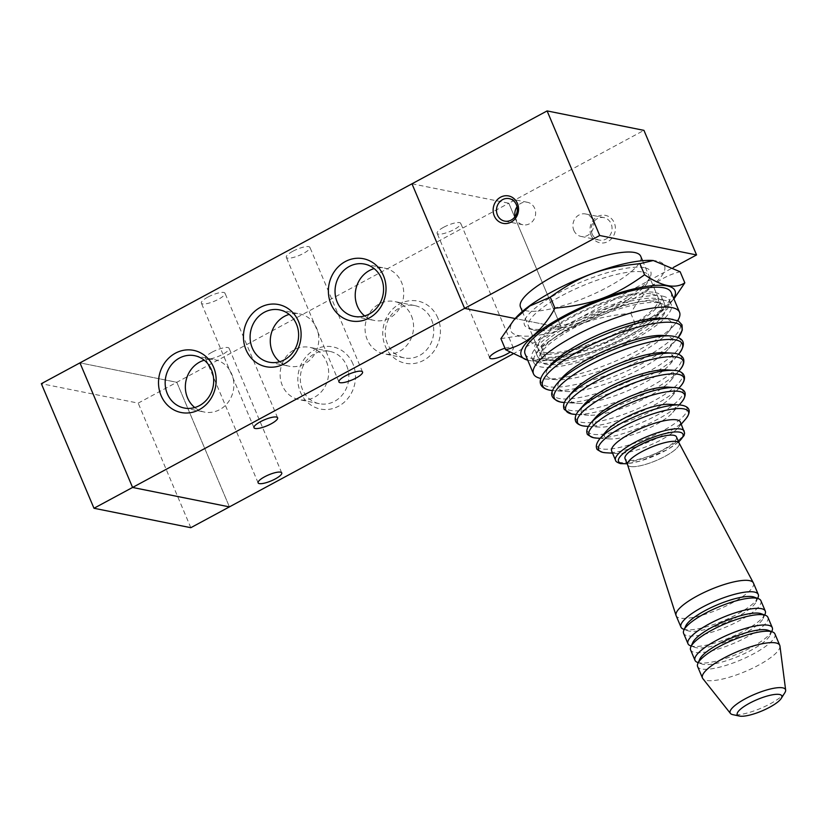 <?xml version="1.0" encoding="UTF-8"?>
<svg xmlns="http://www.w3.org/2000/svg" width="827" height="827" viewBox="0 0 827 827"><rect width="100%" height="100%" fill="white"/><g stroke="black" fill="none" stroke-linecap="round" stroke-linejoin="round"><path stroke-width="0.62" stroke-dasharray="4.13 3.1" d="M676.486 436.925A27.922 7.112 -22.9 0 1 658.054 452.297A27.922 7.112 -22.9 0 1 627.631 460.267A27.922 7.112 -22.9 0 1 625.036 458.654M671.131 292.365A79.258 20.179 -22.9 0 1 618.844 336A79.258 20.179 -22.9 0 1 532.495 358.598A79.258 20.179 -22.9 0 1 525.124 354.039M652.183 294.05A65.271 16.612 -22.9 0 1 658.251 297.803A65.271 16.612 -22.9 0 1 615.195 333.746A65.271 16.612 -22.9 0 1 544.083 352.354A65.271 16.612 -22.9 0 1 538.005 348.601A65.271 16.612 -22.9 0 1 581.061 312.658A65.271 16.612 -22.9 0 1 652.183 294.05M680.373 422.049A37.298 9.5 -22.9 0 1 678.274 427.642A37.298 9.5 -22.9 0 1 649.712 445.308A37.298 9.5 -22.9 0 1 617.128 453.465A37.298 9.5 -22.9 0 1 615.133 453.217A37.298 9.5 -22.9 0 1 611.66 451.077M669.281 404.32A38.176 9.717 -22.9 0 1 672.733 412.487A38.176 9.717 -22.9 0 1 643.489 430.578A38.176 9.717 -22.9 0 1 610.13 438.93A38.176 9.717 -22.9 0 1 608.083 438.682A38.176 9.717 -22.9 0 1 606.677 430.764M667.73 387.098A44.1 11.227 -22.9 0 1 671.71 396.536A44.1 11.227 -22.9 0 1 637.937 417.439A44.1 11.227 -22.9 0 1 599.399 427.083A44.1 11.227 -22.9 0 1 597.042 426.784A44.1 11.227 -22.9 0 1 595.419 417.645M666.18 369.886A50.023 12.736 -22.9 0 1 670.697 380.585A50.023 12.736 -22.9 0 1 632.376 404.289A50.023 12.736 -22.9 0 1 588.679 415.226A50.023 12.736 -22.9 0 1 586.002 414.896A50.023 12.736 -22.9 0 1 584.151 404.527M664.619 352.664A55.947 14.245 -22.9 0 1 669.674 364.624A55.947 14.245 -22.9 0 1 626.825 391.14A55.947 14.245 -22.9 0 1 577.949 403.38A55.947 14.245 -22.9 0 1 574.961 403.007A55.947 14.245 -22.9 0 1 572.894 391.409M663.068 335.442A61.86 15.754 -22.9 0 1 668.661 348.674A61.86 15.754 -22.9 0 1 621.273 377.991A61.86 15.754 -22.9 0 1 567.219 391.522A61.86 15.754 -22.9 0 1 563.911 391.109A61.86 15.754 -22.9 0 1 561.636 378.29M661.517 318.219A67.783 17.253 -22.9 0 1 667.637 332.723A67.783 17.253 -22.9 0 1 615.722 364.841A67.783 17.253 -22.9 0 1 556.499 379.676A67.783 17.253 -22.9 0 1 552.87 379.221A67.783 17.253 -22.9 0 1 550.368 365.172M677.685 320.607A79.258 20.179 -22.9 0 1 675.07 324.081A79.258 20.179 -22.9 0 1 614.368 361.637A79.258 20.179 -22.9 0 1 545.117 378.973A79.258 20.179 -22.9 0 1 540.879 378.446A79.258 20.179 -22.9 0 1 540.806 378.435M784.854 692.695A30.051 7.65 -22.9 0 1 760.912 708.263A30.051 7.65 -22.9 0 1 732.949 714.683M779.954 646.073A41.96 10.679 -22.9 0 1 750.751 669.074A41.96 10.679 -22.9 0 1 706.361 680.404A41.96 10.679 -22.9 0 1 702.847 678.647M774.93 633.927A41.96 10.679 -22.9 0 1 747.246 657.031A41.96 10.679 -22.9 0 1 701.534 668.991A41.96 10.679 -22.9 0 1 697.626 666.572M768.138 630.319A38.466 9.79 -22.9 0 1 770.144 635.074A38.466 9.79 -22.9 0 1 740.392 655.46A38.466 9.79 -22.9 0 1 703.115 664.308A38.466 9.79 -22.9 0 1 701.782 663.947A38.466 9.79 -22.9 0 1 699.776 659.202M772.025 630.856A41.96 10.679 -22.9 0 1 739.565 653.103A41.96 10.679 -22.9 0 1 698.898 662.758A41.96 10.679 -22.9 0 1 697.45 662.365M767.911 617.314A41.96 10.679 -22.9 0 1 740.227 640.418A41.96 10.679 -22.9 0 1 694.515 652.379A41.96 10.679 -22.9 0 1 690.607 649.96M761.119 613.706A38.466 9.79 -22.9 0 1 763.125 618.462A38.466 9.79 -22.9 0 1 733.373 638.847A38.466 9.79 -22.9 0 1 696.096 647.696A38.466 9.79 -22.9 0 1 694.773 647.334A38.466 9.79 -22.9 0 1 692.768 642.589M765.016 614.244A41.96 10.679 -22.9 0 1 732.546 636.49A41.96 10.679 -22.9 0 1 691.889 646.145A41.96 10.679 -22.9 0 1 690.442 645.753M760.892 600.702A41.96 10.679 -22.9 0 1 733.218 623.806A41.96 10.679 -22.9 0 1 687.495 635.767A41.96 10.679 -22.9 0 1 683.598 633.348M754.11 597.094A38.466 9.79 -22.9 0 1 756.116 601.849A38.466 9.79 -22.9 0 1 726.354 622.235A38.466 9.79 -22.9 0 1 689.077 631.084A38.466 9.79 -22.9 0 1 687.754 630.722A38.466 9.79 -22.9 0 1 685.748 625.977M757.997 597.632A41.96 10.679 -22.9 0 1 725.537 619.878A41.96 10.679 -22.9 0 1 684.87 629.533A41.96 10.679 -22.9 0 1 683.422 629.14M753.438 583.045A41.96 10.679 -22.9 0 1 725.755 606.15A41.96 10.679 -22.9 0 1 680.042 618.11A41.96 10.679 -22.9 0 1 676.135 615.702M679.091 442.993A27.973 7.123 -22.9 0 1 660.98 458.406A27.973 7.123 -22.9 0 1 630.226 466.511A27.973 7.123 -22.9 0 1 627.569 464.753M630.267 466.49A27.922 7.112 -22.9 0 1 627.662 464.888A27.922 7.112 -22.9 0 1 650.622 447.469A27.922 7.112 -22.9 0 1 679.112 443.148A27.922 7.112 -22.9 0 1 660.69 458.53A27.922 7.112 -22.9 0 1 630.267 466.49M640.708 256.267A65.271 16.612 -22.9 0 1 597.642 292.2A65.271 16.612 -22.9 0 1 526.53 310.807A65.271 16.612 -22.9 0 1 520.462 307.055M591.109 235.333A13.987 12.663 -78.7 0 0 613.034 236.749A13.987 12.663 -78.7 0 0 603.927 215.175A13.987 12.663 -78.7 0 0 591.109 235.333M592.153 234A11.464 10.379 -78.7 0 0 599.389 240.109A11.464 10.379 -78.7 0 0 611.815 230.919A11.464 10.379 -78.7 0 0 603.896 217.635A11.464 10.379 -78.7 0 0 593.538 222.029A11.464 10.379 -78.7 0 0 592.153 234M573.824 230.32A11.464 10.379 -78.7 0 0 581.061 236.439A11.464 10.379 -78.7 0 0 593.497 227.239A11.464 10.379 -78.7 0 0 585.578 213.966A11.464 10.379 -78.7 0 0 575.22 218.349A11.464 10.379 -78.7 0 0 573.824 230.32M515.076 216.602A11.464 10.379 -78.7 0 0 515.728 218.659A11.464 10.379 -78.7 0 0 522.964 224.779A11.464 10.379 -78.7 0 0 535.4 215.578A11.464 10.379 -78.7 0 0 527.471 202.305A11.464 10.379 -78.7 0 0 517.04 206.802M411.97 183.801L508.812 203.235L643.944 130.356M411.98 183.801L508.812 203.225L561.44 327.812L673.209 267.534M512.761 354.08L561.44 327.823L515.18 318.529L561.44 327.823L508.812 203.225L138.192 403.121L41.35 383.687M190.82 527.698L138.192 403.121M229.42 506.879L176.802 382.301L79.961 362.867L132.578 487.444L229.42 506.879L176.802 382.291L79.95 362.857M443.613 227.28A12.819 3.267 157.1 0 0 437.132 233.338A12.819 3.267 157.1 0 0 450.208 231.364A12.819 3.267 157.1 0 0 460.753 223.362A12.819 3.267 157.1 0 0 443.613 227.28M504.966 348.239A12.819 3.267 -22.9 0 1 513.381 347.96A12.819 3.267 -22.9 0 1 509.732 352.323M211.981 352.209A12.819 3.267 157.1 0 0 205.489 358.267A12.819 3.267 157.1 0 0 218.576 356.292A12.819 3.267 157.1 0 0 229.11 348.291A12.819 3.267 157.1 0 0 211.981 352.209M207.856 297.11A12.819 3.267 157.1 0 0 201.364 303.168A12.819 3.267 157.1 0 0 214.451 301.183A12.819 3.267 157.1 0 0 224.985 293.182A12.819 3.267 157.1 0 0 207.856 297.11M292.789 251.294A12.819 3.267 157.1 0 0 286.307 257.352A12.819 3.267 157.1 0 0 299.384 255.378A12.819 3.267 157.1 0 0 309.918 247.376A12.819 3.267 157.1 0 0 292.789 251.294M437.845 317.992A31.705 28.718 -78.7 0 0 388.132 314.777A31.705 28.718 -78.7 0 0 408.796 363.694A31.705 28.718 -78.7 0 0 437.845 317.992M431.591 319.822A26.681 24.169 101.3 0 1 428.355 347.671A26.681 24.169 101.3 0 1 404.248 357.895A26.681 24.169 101.3 0 1 385.806 326.975A26.681 24.169 101.3 0 1 414.751 305.577A26.681 24.169 101.3 0 1 431.591 319.822M411.412 315.769A26.681 24.169 101.3 0 1 408.166 343.618A26.681 24.169 101.3 0 1 384.059 353.842A26.681 24.169 101.3 0 1 365.627 322.923A26.681 24.169 101.3 0 1 394.562 301.524A26.681 24.169 101.3 0 1 411.412 315.769M352.902 363.797A31.705 28.718 -78.7 0 0 303.199 360.582A31.705 28.718 -78.7 0 0 323.864 409.499A31.705 28.718 -78.7 0 0 352.902 363.797M346.658 365.627A26.681 24.169 101.3 0 1 343.422 393.487A26.681 24.169 101.3 0 1 319.315 403.7A26.681 24.169 101.3 0 1 300.873 372.791A26.681 24.169 101.3 0 1 329.818 351.382A26.681 24.169 101.3 0 1 346.658 365.627M326.469 361.575A26.681 24.169 101.3 0 1 323.233 389.434A26.681 24.169 101.3 0 1 299.126 399.648A26.681 24.169 101.3 0 1 280.684 368.739A26.681 24.169 101.3 0 1 309.629 347.33A26.681 24.169 101.3 0 1 326.469 361.575M194.769 407.535A26.681 24.169 -78.7 0 0 204.362 412.053A26.681 24.169 -78.7 0 0 233.307 390.654A26.681 24.169 -78.7 0 0 214.865 359.745A26.681 24.169 -78.7 0 0 204.269 360.21M279.712 361.73A26.681 24.169 -78.7 0 0 289.305 366.247A26.681 24.169 -78.7 0 0 318.24 344.849A26.681 24.169 -78.7 0 0 299.798 313.94A26.681 24.169 -78.7 0 0 289.202 314.405M364.645 315.924A26.681 24.169 -78.7 0 0 374.238 320.442A26.681 24.169 -78.7 0 0 403.173 299.043A26.681 24.169 -78.7 0 0 384.731 268.134A26.681 24.169 -78.7 0 0 374.145 268.599M500.904 338.636L518.209 336L541.158 346.72C571.633 324.928 592.711 317.072 630.784 313.278C643.437 290.442 659.894 276.6 680.145 271.763M652.245 260.453A83.444 21.244 -22.9 0 1 626.204 303.075A83.444 21.244 -22.9 0 1 518.498 335.555A83.444 21.244 -22.9 0 1 515.417 318.261M673.922 298.95L655.863 315.5L635.467 324.36C604.992 346.141 583.914 354.008 545.841 357.802L532.464 360.965L527.75 360.272M673.726 298.485A83.444 21.244 -22.9 0 1 670.315 303.23A83.444 21.244 -22.9 0 1 606.398 342.771A83.444 21.244 -22.9 0 1 533.487 361.027A83.444 21.244 -22.9 0 1 529.022 360.469A83.444 21.244 -22.9 0 1 527.709 360.169M655.077 292.489A68.765 17.512 -22.9 0 1 661.476 296.438A68.765 17.512 -22.9 0 1 604.94 339.328A68.765 17.512 -22.9 0 1 534.78 349.955A68.765 17.512 -22.9 0 1 580.151 312.089A68.765 17.512 -22.9 0 1 655.077 292.489M657.703 298.712A68.765 17.512 -22.9 0 1 664.102 302.672A68.765 17.512 -22.9 0 1 607.576 345.552A68.765 17.512 -22.9 0 1 537.416 356.189A68.765 17.512 -22.9 0 1 582.777 318.323A68.765 17.512 -22.9 0 1 657.703 298.712M662.53 296.118A74.595 18.99 -22.9 0 1 669.477 300.408A74.595 18.99 -22.9 0 1 608.145 346.927A74.595 18.99 -22.9 0 1 532.05 358.453A74.595 18.99 -22.9 0 1 581.257 317.382A74.595 18.99 -22.9 0 1 662.53 296.118M664.288 300.263A74.595 18.99 157.1 0 0 583.014 321.538A74.595 18.99 157.1 0 0 533.797 362.608A74.595 18.99 157.1 0 0 609.902 351.072A74.595 18.99 157.1 0 0 671.224 304.553A74.595 18.99 157.1 0 0 664.288 300.263M655.335 301.524A65.271 16.612 -22.9 0 1 657.589 302.144A65.271 16.612 -22.9 0 1 661.414 305.277A65.271 16.612 -22.9 0 1 607.752 345.986A65.271 16.612 -22.9 0 1 541.158 356.075A65.271 16.612 -22.9 0 1 541.582 351.144A65.271 16.612 -22.9 0 1 592.08 316.545A65.271 16.612 -22.9 0 1 655.335 301.524M659.264 302.971A68.527 17.45 -22.9 0 1 661.631 303.623A68.527 17.45 -22.9 0 1 609.303 349.656A68.527 17.45 -22.9 0 1 539.824 355.072A68.527 17.45 -22.9 0 1 592.845 318.746A68.527 17.45 -22.9 0 1 659.264 302.971M642.879 272.042A65.271 16.612 -22.9 0 1 648.957 275.794A65.271 16.612 -22.9 0 1 648.533 280.715A65.271 16.612 -22.9 0 1 595.295 316.493A65.271 16.612 -22.9 0 1 532.526 329.725A65.271 16.612 -22.9 0 1 528.711 326.582A65.271 16.612 -22.9 0 1 571.767 290.649A65.271 16.612 -22.9 0 1 642.879 272.042M644.357 267.669A68.527 17.45 157.1 0 0 561.75 291.176A68.527 17.45 157.1 0 0 528.484 328.236A68.527 17.45 157.1 0 0 594.396 314.353A68.527 17.45 157.1 0 0 650.291 276.787A68.527 17.45 157.1 0 0 644.357 267.669M630.784 313.278L635.467 324.36M541.158 346.72L545.841 357.802M678.564 441.856A34.961 8.901 -22.9 0 1 627.114 463.596M684.239 431.198A37.298 9.5 -22.9 0 1 659.636 451.738A37.298 9.5 -22.9 0 1 618.999 462.365A37.298 9.5 -22.9 0 1 615.526 460.225M685.707 418.989A48.762 12.415 -22.9 0 1 648.358 442.104A48.762 12.415 -22.9 0 1 605.746 452.772M679.784 404.961A48.762 12.415 -22.9 0 1 664.567 429.864A48.762 12.415 -22.9 0 1 601.622 448.844A48.762 12.415 -22.9 0 1 599.823 438.744M681.541 402.242A51.781 13.18 -22.9 0 1 641.876 426.773A51.781 13.18 -22.9 0 1 596.639 438.103M675.339 387.574A51.781 13.18 -22.9 0 1 659.181 414.007A51.781 13.18 -22.9 0 1 592.359 434.165A51.781 13.18 -22.9 0 1 590.447 423.434M680.786 385.982L680.518 386.292A57.694 14.69 -22.9 0 1 636.325 413.634A57.694 14.69 -22.9 0 1 585.919 426.246M674.191 370.382A57.694 14.69 -22.9 0 1 655.46 399.999A57.694 14.69 -22.9 0 1 581.309 422.266A57.694 14.69 -22.9 0 1 578.921 410.616M679.505 370.331A63.617 16.199 -22.9 0 1 630.774 400.485A63.617 16.199 -22.9 0 1 575.189 414.399M672.764 353.17A63.617 16.199 -22.9 0 1 651.955 385.858A63.617 16.199 -22.9 0 1 570.268 410.378A63.617 16.199 -22.9 0 1 567.58 397.601M669.674 364.624L678.533 354.328A69.54 17.708 -22.9 0 1 678.481 354.38A69.54 17.708 -22.9 0 1 625.222 387.336A69.54 17.708 -22.9 0 1 564.459 402.542A69.54 17.708 -22.9 0 1 564.396 402.542L577.949 403.38M670.676 335.907A69.54 17.708 -22.9 0 1 648.978 371.426A69.54 17.708 -22.9 0 1 559.228 398.49A69.54 17.708 -22.9 0 1 556.664 384.079M668.661 348.674L678.233 337.509A75.464 19.207 -22.9 0 1 677.468 338.429A75.464 19.207 -22.9 0 1 619.671 374.186A75.464 19.207 -22.9 0 1 553.739 390.695A75.464 19.207 -22.9 0 1 552.539 390.602L567.219 391.522M669.126 318.695A75.464 19.207 -22.9 0 1 645.577 357.233A75.464 19.207 -22.9 0 1 548.187 386.602A75.464 19.207 -22.9 0 1 545.396 370.961M678.647 442.042L667.668 449.485L640.791 460.918L627.197 463.771M678.274 427.642L681.262 424.158M617.128 453.465L612.549 453.186M672.733 412.487L679.225 404.93M610.13 438.93L600.185 438.32M671.71 396.536L678.977 388.08M599.399 427.083L588.276 426.391M670.697 380.585L678.771 371.178M588.679 415.226L576.305 414.472M667.637 332.723L675.07 324.081M556.499 379.676L545.117 378.973M770.144 635.074L771.684 631.621M701.782 663.947L698.236 662.644M763.125 618.462L764.675 615.009M694.773 647.334L691.217 646.032M756.116 601.849L757.656 598.397M687.754 630.722L684.208 629.419M658.251 297.803L642.579 260.691M538.005 348.601L522.323 311.479M603.896 217.635L585.578 213.966M599.389 240.109L581.061 236.439M504.646 221.098L522.964 224.779M509.153 198.625L527.471 202.305M513.381 347.96L460.753 223.362M489.76 357.936L437.132 233.338M281.738 472.889L229.11 348.291M258.117 482.865L205.489 358.267M277.614 417.78L224.985 293.182M254.003 427.755L201.364 303.168M362.557 371.964L309.918 247.376M338.936 381.95L286.307 257.352M404.248 357.895L384.069 353.842M414.751 305.577L394.562 301.524M319.315 403.7L299.126 399.648M329.818 351.382L309.629 347.33M184.183 408L204.362 412.053M194.676 355.693L214.865 359.745M269.116 362.195L289.305 366.247M279.609 309.887L299.798 313.94M354.049 316.39L374.238 320.442M364.542 264.082L384.731 268.124M670.315 303.23L671.906 301.369M533.487 361.027L532.464 360.965M664.102 302.672L661.476 296.438M537.416 356.189L534.78 349.955M671.224 304.553L669.477 300.408M533.797 362.608L532.05 358.453M541.582 351.144L539.824 355.072M657.589 302.144L661.631 303.623M661.414 305.277L648.957 275.794M541.158 356.075L528.711 326.582M648.533 280.715L650.291 276.787M532.526 329.725L528.484 328.236"/><path stroke-width="1.24" d="M627.507 464.505L625.036 458.654A27.922 7.112 -22.9 0 1 647.986 441.236A27.922 7.112 -22.9 0 1 676.486 436.925L678.957 442.776M540.806 378.435A79.258 20.179 -22.9 0 1 533.508 373.887L525.124 354.039A79.258 20.179 -22.9 0 1 590.271 304.615A79.258 20.179 -22.9 0 1 671.131 292.365L679.525 312.213A79.258 20.179 -22.9 0 1 677.685 320.607M684.239 431.198A37.298 9.5 -22.9 0 0 646.187 436.966A37.298 9.5 -22.9 0 0 615.526 460.225L611.66 451.077A37.298 9.5 -22.9 0 1 642.321 427.817A37.298 9.5 -22.9 0 1 680.373 422.049L684.601 433.059L684.053 435.56L678.647 442.042M599.823 438.744L606.677 430.764A38.176 9.717 -22.9 0 1 635.922 412.673A38.176 9.717 -22.9 0 1 669.281 404.32L679.784 404.961C688.198 405.819 688.912 409.623 688.767 409.448C688.746 409.231 690.948 412.373 685.707 418.989A48.762 12.415 -22.9 0 0 641.297 418.152A48.762 12.415 -22.9 0 0 603.141 452.441A48.762 12.415 -22.9 0 0 605.746 452.772L602.883 452.41C598.252 450.539 596.215 449.175 596.774 448.306C596.794 448.534 594.561 445.371 599.823 438.744A48.762 12.415 -22.9 0 1 637.172 415.63A48.762 12.415 -22.9 0 1 679.784 404.961M590.447 423.434L595.419 417.645A44.1 11.227 -22.9 0 1 629.192 396.743A44.1 11.227 -22.9 0 1 667.73 387.098L675.339 387.574C684.374 388.514 684.952 392.587 684.766 392.246C684.673 391.771 687.092 395.327 681.541 402.242A51.781 13.18 -22.9 0 0 634.392 401.343A51.781 13.18 -22.9 0 0 593.879 437.762A51.781 13.18 -22.9 0 0 596.639 438.103L593.621 437.721C588.69 435.674 586.56 434.247 587.232 433.451C587.346 433.813 584.823 430.567 590.447 423.434A51.781 13.18 -22.9 0 1 630.102 398.893A51.781 13.18 -22.9 0 1 675.339 387.574M578.921 410.616A57.694 14.69 -22.9 0 1 579.179 410.316L584.151 404.527A50.023 12.736 -22.9 0 1 622.473 380.823A50.023 12.736 -22.9 0 1 666.18 369.886L673.788 370.351A57.694 14.69 -22.9 0 1 674.191 370.382M567.58 397.601A63.617 16.199 -22.9 0 1 567.922 397.198L572.894 391.409A55.947 14.245 -22.9 0 1 615.743 364.903A55.947 14.245 -22.9 0 1 664.619 352.664L672.237 353.129A63.617 16.199 -22.9 0 1 672.764 353.17M670.676 335.907A69.54 17.708 -22.9 0 0 609.923 351.124A69.54 17.708 -22.9 0 0 556.664 384.079L561.636 378.29A61.86 15.754 -22.9 0 1 609.013 348.973A61.86 15.754 -22.9 0 1 663.068 335.442L670.676 335.907C684.363 337.364 686.968 343.525 678.481 354.38M545.396 370.961L550.368 365.172A67.783 17.253 -22.9 0 1 602.294 333.054A67.783 17.253 -22.9 0 1 661.517 318.219L669.126 318.695L678.481 321.031L682.027 324.887L682.296 330.138L678.233 337.509A75.464 19.207 -22.9 0 0 607.628 337.581A75.464 19.207 -22.9 0 0 549.707 390.189A75.464 19.207 -22.9 0 0 552.539 390.602L549.448 390.158C542.15 388.576 535.079 383.377 545.396 370.961A75.464 19.207 -22.9 0 1 603.193 335.193A75.464 19.207 -22.9 0 1 669.126 318.695M533.508 373.887A79.258 20.179 -22.9 0 1 598.665 324.463A79.258 20.179 -22.9 0 1 679.525 312.213M739.503 716.079A24.179 6.161 -22.9 0 1 739.421 716.058A24.179 6.161 -22.9 0 1 757.129 699.601A24.179 6.161 -22.9 0 1 781.267 698.381A24.179 6.161 -22.9 0 1 762.008 710.91A24.179 6.161 -22.9 0 1 739.503 716.079M732.949 714.683A30.051 7.65 -22.9 0 1 732.846 714.662A30.051 7.65 -22.9 0 1 730.427 713.422A30.051 7.65 -22.9 0 1 754.855 694.215A30.051 7.65 -22.9 0 1 785.65 690.1A30.051 7.65 -22.9 0 1 784.854 692.695L781.267 698.381M730.427 713.422L702.847 678.647A41.96 10.679 -22.9 0 1 702.454 677.995A41.96 10.679 -22.9 0 1 736.95 651.831A41.96 10.679 -22.9 0 1 779.758 645.339A41.96 10.679 -22.9 0 1 779.954 646.073L785.65 690.1M702.454 677.995L697.626 666.572A41.96 10.679 -22.9 0 1 697.895 663.409A41.96 10.679 -22.9 0 1 732.122 640.408A41.96 10.679 -22.9 0 1 772.47 631.911A41.96 10.679 -22.9 0 1 774.93 633.927L779.758 645.339M697.895 663.409L699.776 659.202A38.466 9.79 -22.9 0 1 731.151 638.113A38.466 9.79 -22.9 0 1 768.138 630.319L772.47 631.911M698.236 662.644L697.45 662.365A41.96 10.679 -22.9 0 1 695 660.349A41.96 10.679 -22.9 0 1 729.486 634.175A41.96 10.679 -22.9 0 1 772.294 627.693A41.96 10.679 -22.9 0 1 772.025 630.856L771.684 631.621M695 660.349L690.607 649.96A41.96 10.679 -22.9 0 1 690.876 646.797A41.96 10.679 -22.9 0 1 725.103 623.796A41.96 10.679 -22.9 0 1 765.451 615.298A41.96 10.679 -22.9 0 1 767.911 617.314L772.294 627.693M690.876 646.797L692.768 642.589A38.466 9.79 -22.9 0 1 724.132 621.501A38.466 9.79 -22.9 0 1 761.119 613.706L765.451 615.298M691.217 646.032L690.442 645.753A41.96 10.679 -22.9 0 1 687.981 643.737A41.96 10.679 -22.9 0 1 722.478 617.562A41.96 10.679 -22.9 0 1 765.285 611.081A41.96 10.679 -22.9 0 1 765.016 614.244L764.675 615.009M687.981 643.737L683.598 633.348A41.96 10.679 -22.9 0 1 683.867 630.184A41.96 10.679 -22.9 0 1 718.084 607.183A41.96 10.679 -22.9 0 1 758.442 598.686A41.96 10.679 -22.9 0 1 760.892 600.702L765.285 611.081M683.867 630.184L685.748 625.977A38.466 9.79 -22.9 0 1 717.123 604.888A38.466 9.79 -22.9 0 1 754.11 597.094L758.442 598.686M684.208 629.419L683.422 629.14A41.96 10.679 -22.9 0 1 680.962 627.124A41.96 10.679 -22.9 0 1 715.458 600.95A41.96 10.679 -22.9 0 1 758.266 594.468A41.96 10.679 -22.9 0 1 757.997 597.632L757.656 598.397M680.962 627.124L676.135 615.702A41.96 10.679 -22.9 0 1 676.052 615.474A41.96 10.679 -22.9 0 1 710.631 589.537A41.96 10.679 -22.9 0 1 753.335 582.828A41.96 10.679 -22.9 0 1 753.438 583.045L758.266 594.468M676.052 615.474L627.569 464.753A27.973 7.123 -22.9 0 1 650.622 447.459A27.973 7.123 -22.9 0 1 679.091 442.993L753.335 582.828M522.323 311.479L520.462 307.055A65.271 16.612 -22.9 0 1 574.114 266.356A65.271 16.612 -22.9 0 1 640.708 256.267L642.579 260.691M494.267 215.899A13.987 12.663 101.3 0 1 507.085 195.741A13.987 12.663 101.3 0 1 516.193 217.315A13.987 12.663 101.3 0 1 494.267 215.899M497.409 214.979A11.464 10.379 -78.7 0 0 504.646 221.098A11.464 10.379 -78.7 0 0 517.071 211.908A11.464 10.379 -78.7 0 0 509.153 198.625A11.464 10.379 -78.7 0 0 498.795 203.018A11.464 10.379 -78.7 0 0 497.409 214.979M517.04 206.802A11.464 10.379 -78.7 0 0 515.076 216.602M547.102 110.921L643.944 130.356L696.561 254.943L599.72 235.509L547.102 110.921L41.35 383.687L93.978 508.264L190.82 527.698L512.761 354.08M673.209 267.534L696.561 254.943M79.95 362.857L132.578 487.454L464.598 308.388L411.97 183.79L464.598 308.378L515.18 318.54L464.598 308.378L599.72 235.509M229.43 506.889L132.578 487.454L93.978 508.264M509.732 352.323A12.819 3.267 -22.9 0 1 497.461 357.853A12.819 3.267 -22.9 0 1 489.76 357.936A12.819 3.267 -22.9 0 1 496.241 351.878A12.819 3.267 -22.9 0 1 504.966 348.239M264.609 476.807A12.819 3.267 -22.9 0 1 281.738 472.889A12.819 3.267 -22.9 0 1 271.204 480.88A12.819 3.267 -22.9 0 1 258.117 482.865A12.819 3.267 -22.9 0 1 264.609 476.807M260.484 421.698A12.819 3.267 -22.9 0 1 277.614 417.78A12.819 3.267 -22.9 0 1 267.08 425.771A12.819 3.267 -22.9 0 1 254.003 427.755A12.819 3.267 -22.9 0 1 260.484 421.698M345.417 375.892A12.819 3.267 -22.9 0 1 362.557 371.964A12.819 3.267 -22.9 0 1 352.013 379.965A12.819 3.267 -22.9 0 1 338.936 381.95A12.819 3.267 -22.9 0 1 345.417 375.892M161.089 395.585A31.705 28.718 101.3 0 1 190.138 349.893A31.705 28.718 101.3 0 1 210.802 398.81A31.705 28.718 101.3 0 1 161.089 395.585M167.333 393.766A26.681 24.169 -78.7 0 0 184.183 408A26.681 24.169 -78.7 0 0 213.118 386.602A26.681 24.169 -78.7 0 0 194.676 355.693A26.681 24.169 -78.7 0 0 170.579 365.906A26.681 24.169 -78.7 0 0 167.333 393.766M204.269 360.21A26.681 24.169 -78.7 0 0 187.522 397.818A26.681 24.169 -78.7 0 0 194.769 407.535M246.022 349.78A31.705 28.718 101.3 0 1 275.071 304.088A31.705 28.718 101.3 0 1 295.735 353.005A31.705 28.718 101.3 0 1 246.022 349.78M252.266 347.96A26.681 24.169 -78.7 0 0 269.116 362.195A26.681 24.169 -78.7 0 0 298.051 340.796A26.681 24.169 -78.7 0 0 279.619 309.887A26.681 24.169 -78.7 0 0 255.512 320.101A26.681 24.169 -78.7 0 0 252.266 347.96M289.202 314.405A26.681 24.169 -78.7 0 0 272.455 352.013A26.681 24.169 -78.7 0 0 279.712 361.73M330.955 303.974A31.705 28.718 101.3 0 1 360.003 258.282A31.705 28.718 101.3 0 1 380.668 307.189A31.705 28.718 101.3 0 1 330.955 303.974M337.209 302.144A26.681 24.169 -78.7 0 0 354.049 316.39A26.681 24.169 -78.7 0 0 382.994 294.991A26.681 24.169 -78.7 0 0 364.552 264.082A26.681 24.169 -78.7 0 0 340.445 274.295A26.681 24.169 -78.7 0 0 337.209 302.144M374.145 268.599A26.681 24.169 -78.7 0 0 357.388 306.197A26.681 24.169 -78.7 0 0 364.645 315.924M684.828 282.844L680.145 271.763L653.268 260.515L639.891 263.679C601.818 267.472 580.74 275.339 550.265 297.12L529.869 305.98L513.825 320.111L500.904 338.636L505.586 349.718C525.838 344.88 542.295 331.038 554.948 308.202C593.021 304.408 614.099 296.552 644.574 274.76C661.786 286.452 675.204 289.15 684.828 282.844L673.922 298.95M513.825 320.111L515.417 318.261A83.444 21.244 -22.9 0 1 579.334 278.709A83.444 21.244 -22.9 0 1 652.245 260.453L653.268 260.515M527.75 360.272L505.586 349.718M527.709 360.169A83.444 21.244 -22.9 0 1 589.858 303.623A83.444 21.244 -22.9 0 1 673.726 298.485M639.891 263.679L644.574 274.76M550.265 297.12L554.948 308.202M627.114 463.596A34.961 8.901 -22.9 0 1 621.801 463.409A34.961 8.901 -22.9 0 1 651.945 437.721A34.961 8.901 -22.9 0 1 678.564 441.856M588.276 426.391L585.919 426.246A57.694 14.69 -22.9 0 1 582.828 425.864A57.694 14.69 -22.9 0 1 627.972 385.289A57.694 14.69 -22.9 0 1 680.518 386.292L678.977 388.08M585.919 426.246L582.58 425.833C576.181 424.292 575.396 420.788 575.633 421.212L575.282 420.095C574.827 416.932 576.13 413.676 579.179 410.316A57.694 14.69 -22.9 0 1 623.372 382.973A57.694 14.69 -22.9 0 1 673.788 370.351C678.326 370.506 681.572 371.85 683.515 374.373L684.415 376.471C684.88 379.645 683.588 382.911 680.518 386.292M576.305 414.472L575.189 414.399A63.617 16.199 -22.9 0 1 571.788 413.976A63.617 16.199 -22.9 0 1 621.563 369.235A63.617 16.199 -22.9 0 1 679.505 370.331L678.771 371.178M575.189 414.399L571.54 413.945L564.283 409.489L563.828 408.404C562.991 404.848 564.355 401.105 567.922 397.198A63.617 16.199 -22.9 0 1 616.653 367.043A63.617 16.199 -22.9 0 1 672.237 353.129C677.52 353.305 681.159 354.928 683.123 358.008L683.588 359.083C684.487 362.546 683.123 366.299 679.505 370.331M564.396 402.542A69.54 17.708 -22.9 0 1 560.747 402.087A69.54 17.708 -22.9 0 1 615.092 353.212A69.54 17.708 -22.9 0 1 678.533 354.328M615.526 460.225C615.546 461.394 617.2 462.52 620.467 463.616L627.197 463.771M681.262 424.158L685.707 418.989M612.549 453.186L605.746 452.772M679.225 404.93L681.541 402.242M600.185 438.32L596.639 438.103M556.664 384.079C550.596 392.019 548.198 397.725 560.489 402.046L564.459 402.542M739.421 716.058L732.846 714.662"/></g></svg>
